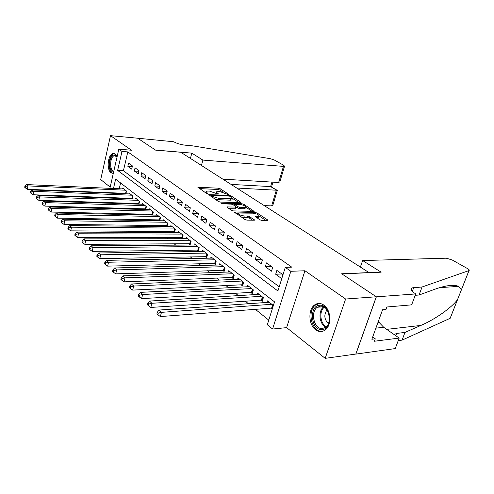 <?xml version="1.0" encoding="UTF-8"?>
<svg xmlns="http://www.w3.org/2000/svg" width="494" height="494" viewBox="0 0 494 494"><rect width="100%" height="100%" fill="white"/><g stroke="black" fill="none" stroke-linecap="round" stroke-linejoin="round"><path stroke-width="0.74" d="M228.352 194.568L228.555 194.235L220.213 188.751L218.354 188.183L197.872 187.251L206.257 193.24L207.603 193.648L207.851 193.308L206.776 192.58L206.245 191.277L207.894 191.054L209.579 191.135L218.089 194.111L218.311 193.778L217.23 193.049L216.675 191.752L219.91 191.616L228.352 194.568M323.866 305.119C320.723 302.989 317.685 302.902 314.758 304.854C307.929 309.232 308.447 324.681 315.604 329.72C318.951 332.122 322.193 332.166 325.342 329.856C331.919 325.138 330.986 309.757 323.866 305.119M117.146 156.53L115.306 154.085L113.089 153.548C107.89 154.134 106.266 169.683 111.051 172.832L113.293 173.443M259.733 219.774L261.758 220.392L267.415 220.497L267.847 220.429L267.631 219.923L257.201 213.068L255.225 212.463L234.366 212L244.876 219.497L246.926 220.126L254.429 220.182L249.748 216.668L247.722 216.057L244.258 215.977C240.078 215.335 238.102 214.353 238.324 213.031L253.021 213.18C257.133 213.828 259.091 214.797 258.893 216.1L255.04 216.298L259.733 219.774M376.292 296.777L355.804 354.056L325.188 358.348L345.621 299.024L376.292 296.777L341.669 273.769L369.024 272.589L180.773 152.251L155.591 150.133L137.647 138.209L110.502 135.652L131.478 150.232L118.819 149.188L121.987 151.436L127.798 151.905L291.744 267.143L285.297 267.359L290.836 271.292L272.589 329.035L267.328 324.743L274.503 301.834L115.633 179.124L113.484 188.504M345.621 299.024L304.94 270.761L290.836 271.292M240.553 202.806L241.016 202.744L240.825 202.299L231.211 195.982L229.321 195.408L208.715 194.605L218.373 201.478L220.336 202.077L240.553 202.806M243.943 204.349L254.157 211.401L233.353 210.907L231.346 210.296L226.894 206.93L236.2 207.054L233.205 204.72L231.248 204.121L222.59 203.824L221.084 203.09L242.011 203.763L243.943 204.349L243.659 205.343M110.502 135.652L100.702 179.575L110.174 187.115M270.656 308.052L272.182 309.25M260.443 300.025L262.209 301.408L263.358 297.678L257.325 292.979L256.868 294.473M250.538 292.238L252.249 293.584L253.366 289.892L247.513 285.334L247.086 286.767M240.93 284.68L242.591 285.989L243.672 282.34L237.991 277.912L237.589 279.289M231.593 277.344L233.211 278.616L234.261 275.01L228.747 270.712L228.364 272.027M222.535 270.218L224.097 271.453L225.122 267.89L219.762 263.716L219.404 264.975M213.723 263.296L215.248 264.494L216.242 260.968L211.037 256.911L210.697 258.127M205.164 256.565L206.646 257.732L207.616 254.243L202.552 250.304L202.231 251.471M196.84 250.026L198.279 251.156L199.224 247.71L194.296 243.875L193.994 244.999M188.745 243.659L190.147 244.758L191.061 241.35L186.269 237.614L185.979 238.701M180.86 237.466L182.224 238.534L183.12 235.163L178.451 231.525L178.18 232.575M173.19 231.433L174.518 232.476L175.389 229.136L170.844 225.597L170.584 226.61M165.718 225.56L167.009 226.573L167.855 223.276L163.434 219.824L163.187 220.799M158.438 219.836L159.593 220.744M151.343 214.26L152.374 215.069M144.427 208.82L145.335 209.536M137.684 203.522L138.474 204.139M131.108 198.347L131.781 198.878M132.441 165.941L128.551 163.131L127.816 166.28L131.694 169.115L132.441 165.941M139.049 170.72L135.066 167.837L134.312 171.023L138.283 173.925L139.049 170.72M145.823 175.617L141.741 172.665L140.969 175.883L145.038 178.859L145.823 175.617M152.77 180.643L148.583 177.612L147.792 180.866L151.967 183.916L152.77 180.643M159.895 185.8L155.598 182.687L154.789 185.972L159.074 189.103L159.895 185.8M167.213 191.085L162.798 187.893L161.97 191.215L166.367 194.426L167.213 191.085M174.715 196.513L170.189 193.24L169.337 196.593L173.851 199.891L174.715 196.513M182.428 202.089L177.778 198.724L176.901 202.12L181.539 205.504L182.428 202.089M190.344 207.813L185.571 204.362L184.67 207.795L189.43 211.271L190.344 207.813M198.483 213.698L193.574 210.148L192.654 213.618L197.544 217.193L198.483 213.698M206.85 219.75L201.799 216.1L200.854 219.608L205.887 223.282L206.85 219.75M215.452 225.974L210.259 222.22L209.289 225.764L214.464 229.543L215.452 225.974M224.301 232.371L218.959 228.512L217.959 232.1L223.282 235.984L224.301 232.371M233.415 238.96L227.913 234.983L226.888 238.614L232.365 242.616L233.415 238.96M242.795 245.74L237.132 241.646L236.07 245.32L241.714 249.439L242.795 245.74M252.453 252.73L246.623 248.513L245.53 252.23L251.347 256.472L252.453 252.73M262.413 259.93L256.405 255.583L255.281 259.344L261.27 263.722L262.413 259.93M272.682 267.353L266.482 262.876L265.321 266.68L271.502 271.194L272.682 267.353M127.798 151.905L123.426 170.745L279.215 286.779M282.969 274.794L276.875 270.391L275.683 274.244L281.753 278.678M111.372 197.625L117.14 197.847L117.794 198.372M123.617 203.071L124.395 203.695M130.274 208.437L131.163 209.16M137.097 213.945L138.116 214.76M144.106 219.595L145.248 220.515M151.3 225.394L152.572 226.425M158.685 231.353L160.099 232.495M166.268 237.466L167.837 238.732M174.067 243.752L175.784 245.141M182.076 250.217L183.966 251.736M190.32 256.861L192.376 258.523M198.798 263.697L201.039 265.506M207.523 270.731L209.956 272.694M216.508 277.98L219.138 280.104M225.758 285.439L228.611 287.736M235.292 293.127L238.374 295.61M245.129 301.056L248.445 303.73M255.268 309.238L268.773 320.131M120.592 182.959L119.245 188.764M118.257 193.037L118.159 193.463M124.686 193.302L125.254 193.753M122.537 188.912L122.722 188.109L126.526 191.073L125.89 193.778M128.897 193.901L129.095 193.074L132.991 196.112L132.324 198.903M135.418 199.014L135.622 198.156L139.617 201.274L138.919 204.152M142.099 204.257L142.315 203.374L146.409 206.566L145.681 209.542M148.953 209.629L149.176 208.715L153.375 211.994L152.609 215.069M155.981 215.143L156.215 214.198L160.525 217.558L159.716 220.744M266.951 302.421L267.439 300.858L273.361 305.471M304.94 270.761L286.619 327.627L325.188 358.348M286.619 327.627L272.589 329.035M121.987 151.436L117.64 170.387L277.9 290.978L285.297 267.359M108.816 193.08L108.908 192.654M109.896 188.338L118.819 149.188M112.496 192.802L112.397 193.228M123.426 170.745L117.64 170.387M127.816 166.28L132.293 166.583M134.312 171.023L138.907 171.313M140.969 175.883L145.693 176.16M147.792 180.866L152.652 181.125M154.789 185.972L159.79 186.219M161.97 191.215L167.12 191.45M169.337 196.593L174.641 196.81M176.901 202.12L182.372 202.312M184.67 207.795L190.307 207.955M192.654 213.618L198.471 213.754M200.854 219.608L206.801 219.713M209.289 225.764L215.267 225.832M217.959 232.1L223.967 232.131M226.888 238.614L232.921 238.608M236.07 245.32L242.14 245.271M245.53 252.23L251.631 252.131M255.281 259.344L261.4 259.202M265.321 266.68L271.478 266.482M275.683 274.244L281.858 273.991M216.502 192.37L216.106 193.271M206.072 191.913L205.665 192.839M223.152 192.228L219.855 190.054L217.996 189.492L199.403 188.578M211.074 195.976L210.234 195.945M239.096 202.756L232.538 198.427M230.568 196.495L229.235 196.093L211.234 195.389L212.506 196.464L218.712 198.353L232.328 198.625L231.735 197.267L230.568 196.495M214.754 199.014L218.336 199.706L218.712 198.353M232.131 199.317L231.952 199.959L230.426 200.175L218.336 199.706M245.629 207.06L252.243 211.426M228.382 208.283L235.873 208.202M233.378 204.831L234.44 204.868M244.215 207.387L245.45 207.208C245.623 205.973 243.715 205.047 239.726 204.411L234.594 204.325L237.589 206.646L239.553 207.239L244.215 207.387L243.826 208.752L245.061 208.567L245.228 207.993M243.826 208.752L239.164 208.61L236.132 207.295M258.665 216.866L258.486 217.477L256.534 217.644M238.145 213.667L237.707 214.624M241.029 216.885L243.851 217.379L244.258 215.977M252.545 220.225L249.34 218.07L247.321 217.453L243.851 217.379M238.065 213.414L235.848 213.359M265.939 220.466L259.084 215.946M123.827 188.967L26.522 184.571L27.93 185.905L27.275 189.288L125.989 193.376M25.521 186.442L24.959 185.905L24.7 187.257L25.262 187.794L25.521 186.442L27.93 185.905L125.414 190.202M24.959 185.905L26.522 184.571M27.275 189.288L25.262 187.794M113.577 172.184C108.501 172.184 108.569 156.394 113.651 155.048C114.954 154.641 116.102 155.209 117.09 156.759M117.078 156.808L114.238 155.721C109.779 156.876 109.341 170.578 113.731 171.498M114.435 153.628L113.589 153.788C107.883 155.314 107.618 172.956 113.293 173.431M321.588 329.566C310.609 330.171 308.88 305.168 319.871 305.255C330.992 304.125 332.863 330.091 321.588 329.566M320.563 306.107L317.333 307.256C310.096 311.819 313.949 329.177 322.156 328.596L325.818 327.25C332.9 322.323 328.566 305.156 320.563 306.107M327.003 309.874C323.718 314.802 324.2 319.39 328.454 323.632M377.651 323.304L378.984 322.212L378.818 320.075M378.009 322.316L378.984 322.212M319.643 303.47L315.796 304.86C306.805 310.473 311.51 332.03 321.711 331.369M264.259 205.621L271.651 205.868L276.374 190.073L270.601 186.584L271.928 182.095M236.75 188.035L277.078 190.246L270.601 186.584L231.075 184.404M191.808 153.128L202.886 160.087L283.457 166.385L284.513 166.287L283.859 165.379L274.269 159.988L270.335 158.691L192.796 145.878L185.034 145.162C180.594 144.612 176.833 143.482 173.752 141.772L137.616 138.203L155.499 150.065L191.808 153.128L190.437 158.426M202.886 160.087L201.459 165.478M222.856 179.149L278.641 182.496L283.457 166.385M272.83 205.331L271.651 205.868M280.252 180.532L279.863 181.817L278.641 182.496M277.091 191.085L277.078 190.246M362.645 260.548L446.286 258.183L452.177 259.968L467.565 268.613C469.164 269.557 469.646 270.212 469.004 270.576L422.074 286.989L412.076 287.866C410.057 288.941 411.045 290.818 415.046 293.492L415.738 293.93L376.36 296.82L341.842 273.886L381.152 272.182L362.645 260.548L360.385 267.069M450.454 317.593L450.139 318.315L402.067 340.125L404.969 332.419L420.851 325.441C435.498 319.223 451.837 307.435 457.487 299.685L461.433 289.768L458.593 286.378C453.72 284.377 445.755 285.353 434.683 289.293L419.054 295.017L415.226 295.301M419.054 295.017L422.074 286.989M402.067 340.125L398.232 340.625M394.119 334.549L396.639 333.431L404.969 332.419M376.36 296.82L355.865 354.099L395.249 348.573L399.189 338.075L374.421 341.243L375.292 338.841L372.692 336.97M415.738 293.93L411.644 304.854L386.888 307.002L385.987 309.472L382.554 309.781L371.859 339.267L375.292 338.841M399.189 338.075L383.696 327.275L378.941 322.249M130.225 193.957L32.209 189.955L33.654 191.326L32.987 194.753L132.441 198.421M31.215 191.87L30.64 191.32L30.375 192.691L30.949 193.24L31.215 191.87L33.654 191.326L131.849 195.216M30.64 191.32L32.209 189.955M32.987 194.753L30.949 193.24M136.782 199.063L38.05 195.488L39.539 196.896L38.847 200.36L139.055 203.596M37.069 197.452L36.476 196.884L36.198 198.267L36.791 198.835L37.069 197.452L39.539 196.896L138.45 200.36M36.476 196.884L38.05 195.488M38.847 200.36L36.791 198.835M143.501 204.3L44.059 201.175L45.584 202.62L44.874 206.122L145.841 208.894M43.077 203.182L42.472 202.602L42.188 204.003L42.799 204.584L43.077 203.182L45.584 202.62L145.211 205.628M42.472 202.602L44.059 201.175M44.874 206.122L42.799 204.584M150.392 209.666L50.227 207.017L51.796 208.505L51.067 212.049L152.794 214.334M49.258 209.073L48.628 208.48L48.344 209.894L48.968 210.493L49.258 209.073L51.796 208.505L152.146 211.031M48.628 208.48L50.227 207.017M51.067 212.049L48.968 210.493M157.463 215.174L56.569 213.025L58.187 214.557L57.44 218.138L159.933 219.91M55.612 215.131L54.97 214.519L54.673 215.952L55.316 216.57L55.612 215.131L58.187 214.557L159.259 216.576M54.97 214.519L56.569 213.025M57.44 218.138L55.316 216.57M164.718 220.824L63.096 219.206L64.757 220.781L63.992 224.406L167.256 225.628M62.151 221.368L61.484 220.738L61.182 222.189L61.843 222.819L62.151 221.368L64.757 220.781L166.558 222.263M61.484 220.738L63.096 219.206M63.992 224.406L61.843 222.819M172.165 226.629L69.815 225.567L71.525 227.184L70.735 230.852L174.771 231.501M68.876 227.783L68.197 227.135L67.882 228.599L68.561 229.253L68.876 227.783L71.525 227.184L174.055 228.098M68.197 227.135L69.815 225.567M70.735 230.852L68.561 229.253M179.804 232.581L76.731 232.112L78.49 233.779L77.681 237.491L182.49 237.534M75.804 234.391L75.1 233.718L74.779 235.206L75.483 235.873L75.804 234.391L78.49 233.779L181.749 234.094M75.1 233.718L76.731 232.112M77.681 237.491L75.483 235.873M187.658 238.701L83.85 238.861L85.666 240.578L84.832 244.332L190.425 243.727M82.943 241.196L82.214 240.504L81.887 242.004L82.609 242.696L82.943 241.196L85.666 240.578L189.653 240.257M82.214 240.504L83.85 238.861M84.832 244.332L82.609 242.696M195.723 244.987L91.192 245.808L93.057 247.58L92.199 251.378L198.569 250.088M90.291 248.204L89.55 247.494L89.204 249.013L89.951 249.729L90.291 248.204L93.057 247.58L197.779 246.586M89.55 247.494L91.192 245.808M92.199 251.378L89.951 249.729M204.016 251.446L98.757 252.971L100.683 254.799L99.794 258.646L206.949 256.633M97.874 255.435L97.108 254.7L96.756 256.244L97.522 256.979L97.874 255.435L100.683 254.799L206.128 253.089M97.108 254.7L98.757 252.971M99.794 258.646L97.522 256.979M212.544 258.09L106.556 260.357L108.544 262.24L107.63 266.136L215.569 263.358M105.697 262.894L104.901 262.135L104.537 263.691L105.333 264.451L105.697 262.894L108.544 262.24L214.717 259.782M104.901 262.135L106.556 260.357M107.63 266.136L105.333 264.451M221.318 264.926L114.608 267.983L116.658 269.928L115.72 273.874L224.437 270.28M113.762 270.589L112.947 269.804L112.57 271.385L113.392 272.169L113.762 270.589L116.658 269.928L223.547 266.661M112.947 269.804L114.608 267.983M115.72 273.874L113.392 272.169M230.346 271.953L122.92 275.85L125.038 277.863L124.068 281.858L233.563 277.4M122.098 278.536L121.252 277.727L120.863 279.326L121.709 280.135L122.098 278.536L125.038 277.863L232.643 273.744M121.252 277.727L122.92 275.85M124.068 281.858L121.709 280.135M239.639 279.196L131.503 283.982L133.695 286.057L132.688 290.102L242.962 284.729M130.706 286.742L129.829 285.909L129.434 287.527L130.305 288.36L130.706 286.742L133.695 286.057L242.004 281.043M129.829 285.909L131.503 283.982M132.688 290.102L130.305 288.36M249.211 286.656L140.376 292.38L142.643 294.529L141.599 298.623L252.644 292.281M139.598 295.227L138.697 294.362L138.283 296.005L139.191 296.863L139.598 295.227L142.643 294.529L251.65 288.552M138.697 294.362L140.376 292.38M141.599 298.623L139.191 296.863M259.072 294.338L149.546 301.068L151.893 303.285L150.818 307.441L262.623 300.068M148.799 303.995L147.867 303.106L147.44 304.767L148.373 305.663L148.799 303.995L151.893 303.285L261.585 296.295M147.867 303.106L149.546 301.068M150.818 307.441L148.373 305.663M269.242 302.26L159.037 310.059L161.464 312.35L160.352 316.561L272.558 308.04M158.321 313.079L157.358 312.152L156.913 313.838L157.882 314.758L158.321 313.079L161.464 312.35L271.83 304.279M157.358 312.152L159.037 310.059M160.352 316.561L157.882 314.758M228.463 194.568L228.555 194.235M207.764 193.648L207.851 193.308M218.225 194.111L218.311 193.778M217.008 193.846L217.23 193.049M206.554 193.395L206.776 192.58M198.236 187.782L198.397 187.177M217.996 189.492L218.354 188.183M219.855 190.054L220.213 188.751M209.061 195.149L209.228 194.531M229.13 196.087L229.321 195.408M230.988 196.779L231.211 195.982M240.683 202.806L240.825 202.299M211.117 196.544L211.352 195.68M212.272 197.328L212.506 196.464M230.426 200.175L230.803 198.835M253.793 211.469L253.953 210.932M227.209 207.486L227.388 206.856M235.329 208.493L235.718 207.122M221.312 203.466L221.436 203.04M241.739 204.72L242.011 203.763M234.545 205.609L234.78 204.769M237.2 208.011L237.589 206.646M239.164 208.61L239.553 207.239M255.312 216.835L255.491 216.23M257.294 217.663L257.701 216.279M247.321 217.453L247.722 216.057M249.34 218.07L249.748 216.668M254.052 220.25L254.225 219.676M234.675 212.562L234.854 211.926M254.935 213.451L255.225 212.463M256.905 214.069L257.201 213.068M267.458 220.497L267.631 219.923M125.606 193.339L126.198 190.82M325.836 327.232C319.26 324.391 317.852 310.788 323.7 306.842M324.33 307.206C318.846 311.097 320.168 323.903 326.38 326.756M412.317 291.398L413.756 287.533M396.639 333.431L395.787 335.71M450.139 318.315L457.487 299.685M461.421 289.706L468.967 270.589M420.851 325.441L386.691 329.368M375.891 328.146L383.696 327.275M132.034 198.384L132.639 195.834M138.616 203.553L139.24 200.978M145.366 208.845L146.002 206.245M152.288 214.279L152.942 211.654M152.782 214.328L153.362 211.982M159.389 219.849L160.056 217.193M159.883 219.898L160.482 217.527M166.676 225.567L167.361 222.887M167.17 225.616L167.787 223.22M174.154 231.439L174.857 228.722M174.654 231.482L175.284 229.062M181.829 237.46L182.552 234.724M182.335 237.509L182.984 235.058M189.715 243.653L190.456 240.881M190.227 243.696L190.888 241.22M197.816 250.013L198.582 247.21M198.335 250.05L199.014 247.55M206.146 256.547L206.93 253.718M206.665 256.59L207.369 254.058M214.717 263.271L215.52 260.406M215.236 263.308L215.958 260.746M223.523 270.187L224.356 267.291M224.054 270.218L224.795 267.631M232.594 277.301L233.446 274.374M233.125 277.338L233.89 274.72M241.93 284.63L242.807 281.666M242.468 284.661L243.252 282.012M251.545 292.176L252.453 289.181M252.088 292.207L252.897 289.527M261.456 299.957L262.388 296.919M261.999 299.982L262.833 297.271M271.675 307.972L272.632 304.903M272.219 307.997L273.077 305.249M314.758 304.854L315.932 304.767M210.95 196.427L211.191 195.531M231.952 199.959L232.328 198.625M235.811 208.425L236.2 207.054M245.061 208.567L245.45 207.208M234.28 205.436L234.533 204.535M258.486 217.477L258.893 216.1M115.695 155.721L114.54 155.635M323.533 306.755L317.333 307.256M284.513 166.287L279.863 181.817M271.539 186.899L272.947 182.156M277.276 190.474L272.719 205.695M458.593 286.378L439.574 287.656M394.941 333.895L394.576 334.864M411.261 290.04L412.076 287.866M450.176 318.297L457.555 299.592M461.433 289.768L469.004 270.576"/></g></svg>

